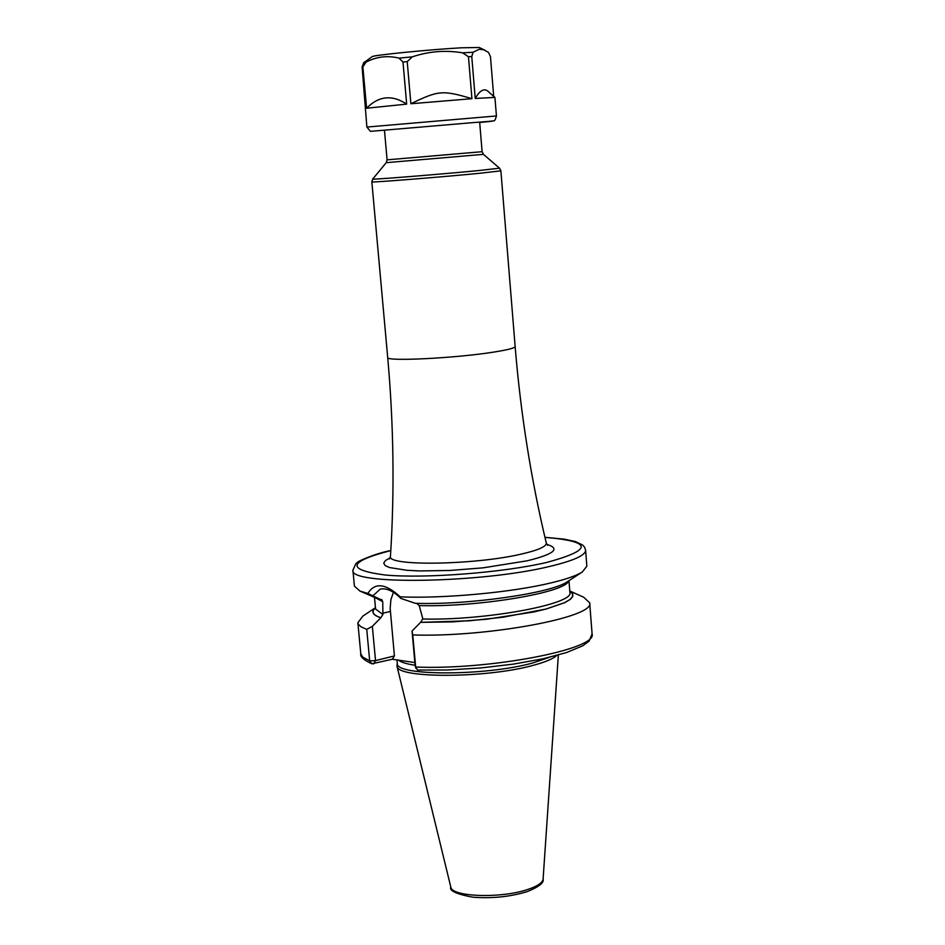 <?xml version="1.0" encoding="UTF-8"?>
<svg xmlns="http://www.w3.org/2000/svg" width="945" height="945" viewBox="0 0 945 945"><rect width="100%" height="100%" fill="white"/><g stroke="black" fill="none" stroke-linecap="round" stroke-linejoin="round"><path stroke-width="1.42" d="M352.91 570.178L354.422 586.136L359.95 591.086L367.888 593.448C374.728 582.203 385.513 583.337 400.255 596.862C443.678 598.74 511.859 592.409 551.006 582.9C566.02 579.297 576.438 575.67 582.25 572.02L586.857 566.209L585.616 550.226C585.593 555.317 573.615 560.728 549.683 566.433C481.407 583.219 348.374 585.227 352.91 570.178L355.946 563.563L357.871 562.027C355.474 562.795 372.212 554.16 390.817 550.51M367.888 593.448L380.717 599.579L375.626 597.854M567.957 581.364L567.484 581.659C551.75 593.141 468.448 605.178 415.316 603.3L400.869 598.433L400.255 596.862M375.472 607.753C370.771 611.698 372.543 615.041 380.776 617.794L382.914 614.474L382.737 601.634L381.685 599.543L380.717 599.579M569.8 591.227L572.528 593.755L572.552 596.567L569.835 599.591L564.389 602.745L545.856 609.064L503.035 617.215L469.24 620.806L420.655 622.342L422.663 618.999L422.545 617.723L419.19 605.58L416.639 603.323M420.655 622.342L452.277 621.893L486.545 619.258L533.641 612.006L546.281 608.993L564.779 602.638L570.154 599.473L572.788 596.449L572.646 593.625L569.788 591.097M375.46 607.67L362.892 616.081L357.86 622.708L358.391 624.279L360.943 626.748L366.743 629.382L372.342 626.37L380.776 617.794M412.764 634.945L415.67 667.04C489.616 670.17 598.008 649.168 592.09 633.906L589.68 602.827C595.551 617.156 486.84 637.497 412.764 634.945L412.032 631.106L420.513 622.377M589.68 602.827L583.597 597.157L569.776 591.003M414.867 662.575L392.34 659.256L371.822 663.803L369.684 660.874L366.743 629.382M412.032 631.106L415.174 665.918L417.536 670.064L447.918 669.981L480.84 667.938L513.407 664.122L542.749 658.854L566.445 652.593L582.829 645.766L589.125 641.076L592.09 633.906M373.476 663.957L375.531 660.614L372.342 626.37M393.439 592.279L390.887 599.697L390.167 608.403L394.419 655.924L375.531 660.614L369.684 660.874L362.608 657.011L360.789 653.739L357.86 622.708M373.24 595.492L380.303 589.089C386.505 587.896 393.356 591.003 400.869 598.433M394.419 655.924L392.34 659.256M396.971 659.858L397.29 663.378C394.703 676.088 485.635 676.147 532.637 663.012L549.34 657.342M556.688 655.487C553.073 658.842 545.265 662.126 533.24 665.327C486.663 678.392 396.345 678.604 396.971 666.095L397.254 662.988M485.033 50.274L479.245 47.486L461.514 47.793C430.306 49.471 371.869 55.294 372.176 56.665L363.624 62.772L362.112 67.036L366.884 127.055L370.452 131.355L472.323 122.673C495.652 120.806 498.109 120.747 479.694 122.472L493.514 120.854C494.436 121.385 495.404 119.755 496.432 115.951L366.884 127.055M494.908 97.394L489.415 92.645C485.08 87.542 480.343 89.48 475.229 98.445L471.768 56.535L473.114 52.235L479.127 49.282L483.533 49.683L488.482 52.4L490.467 56.641L493.692 96.343M496.432 115.951L494.92 97.406L475.229 98.445M462.648 52.849L468.46 56.735L471.933 98.693C442.555 89.999 438.563 90.307 410.886 103.749L407.212 61.626L412.339 56.842C428.817 51.302 445.579 49.967 462.648 52.849L473.114 52.235M398.967 58.129L402.995 62.027L406.669 104.127L366.601 108.226L362.868 66.835L366.022 62.146C376.476 56.653 387.462 55.306 398.967 58.129L412.339 56.842M471.933 98.693L410.886 103.749M406.669 104.127C392.092 94.512 378.744 95.882 366.601 108.226M544.946 537.374C592.633 541.414 593.236 549.777 546.753 562.429C502.953 572.658 425.593 578.671 385.276 575.032C345.894 569.859 347.736 561.708 390.805 550.581M390.155 557.798L385.454 560.539L383.729 563.137L385.076 565.512L389.505 567.543L407.059 570.308L419.592 570.934L449.867 570.473L483.131 567.839L527.322 560.775C554.242 554.124 560.751 548.655 546.824 544.367M382.737 601.634L374.988 597.571M568.536 580.986C566.102 592.515 477.615 607.411 419.19 605.58M382.914 614.474L375.59 609.076L374.503 597.37M568.973 580.691L569.894 592.42C574.584 604.091 484.679 620.747 422.663 618.999M380.93 617.758C372.814 615.053 371.007 611.758 375.484 607.883M390.344 611.45L382.796 613.222M398.341 660.047C401.023 662.268 406.622 664.004 415.115 665.256M543.103 879.074C544.261 882.665 538.981 886.847 527.263 891.607C509.922 896.852 491.636 898.695 472.394 897.148C456.246 894.029 449.052 890.639 450.789 886.989C451.379 897.1 502.303 898.66 528.598 889.174C537.835 885.973 542.666 882.606 543.103 879.074L558.353 655.027M389.529 558.932L390.462 556.31C386.092 566.409 475.264 565.086 521.687 554.006C538.532 550.096 546.718 546.411 546.269 542.95L547.627 545.371M494.554 351.965C456.837 358.143 385.229 361.734 387.698 357.458L371.846 181.901C369.034 182.834 441.374 177.069 479.776 173.266L500.885 170.832L515.143 346.531C514.966 347.984 508.103 349.804 494.554 351.965M372.72 179.066L386.221 162.67L483.438 154.342L499.539 168.186L478.784 170.549C440.701 174.27 369.046 180.011 372.72 179.066L371.846 181.901M386.221 162.67L387.096 159.847L482.104 151.696L479.658 122.082M471.768 56.535L468.46 56.735M407.212 61.626L402.995 62.027M366.022 62.146L363.624 62.772M362.868 66.835L362.112 67.036M585.616 550.226L584.648 547.273L582.687 545.064L575.422 541.556L564.177 539.134L544.922 537.292M376.134 598.067L359.95 591.086M567.484 581.659L582.25 572.02M371.822 663.803C363.612 659.953 359.939 656.598 360.789 653.739M415.894 668.245L415.174 665.918M450.789 886.989L396.971 666.095M390.462 556.31C394.62 490.963 393.699 424.671 387.698 357.458M546.269 542.95C531.043 479.269 520.671 413.792 515.143 346.531M499.551 168.198L500.885 170.832M483.438 154.342L482.104 151.696M387.096 159.847L384.461 130.245M365.798 107.813L365.231 108.51"/></g></svg>
